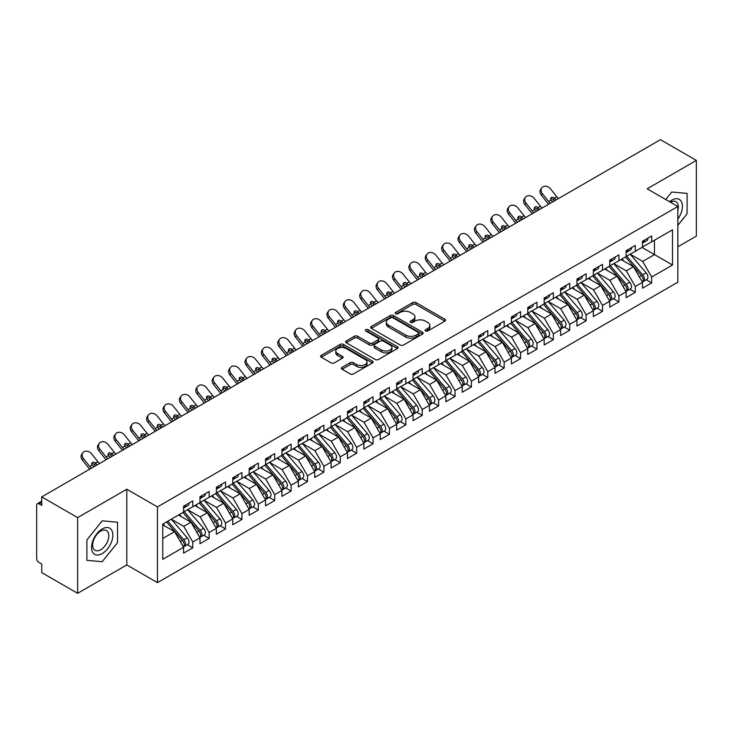 <?xml version="1.0" encoding="UTF-8"?>
<svg xmlns="http://www.w3.org/2000/svg" width="733" height="733" viewBox="0 0 733 733"><rect width="100%" height="100%" fill="white"/><g stroke="black" fill="none" stroke-linecap="round" stroke-linejoin="round"><path stroke-width="1.1" d="M425.552 330.995A1.594 0.916 0 0 0 427.806 330.995L444.894 321.127A2.272 1.31 0 0 0 445.563 320.193A2.272 1.31 0 0 0 444.894 319.267L415.941 302.546A2.272 1.31 0 0 0 412.716 302.546L395.628 312.414A1.594 0.916 0 0 0 395.16 313.064A1.594 0.916 0 0 0 395.628 313.715A1.594 0.916 0 0 0 397.882 313.715L400.09 312.441A7.284 4.206 0 0 1 410.388 312.441L412.798 313.834A7.284 4.206 0 0 1 414.933 316.803A7.284 4.206 0 0 1 412.798 319.78L410.59 321.054A1.594 0.916 0 0 0 410.123 321.705A1.594 0.916 0 0 0 410.59 322.355A1.594 0.916 0 0 0 412.844 322.355L415.052 321.081A7.284 4.206 0 0 1 425.351 321.081L427.76 322.474A7.284 4.206 0 0 1 429.895 325.443A7.284 4.206 0 0 1 427.76 328.421L425.552 329.694A1.594 0.916 0 0 0 425.085 330.345A1.594 0.916 0 0 0 425.552 330.995L425.552 329.694M342.091 367.38A2.272 1.31 0 0 0 341.431 368.314A2.272 1.31 0 0 0 342.091 369.24L350.218 373.931A2.272 1.31 0 0 0 353.434 373.931L372.419 362.972A2.272 1.31 0 0 0 373.088 362.038A2.272 1.31 0 0 0 372.419 361.112L343.465 344.391A2.272 1.31 0 0 0 340.24 344.391L321.265 355.349A2.272 1.31 0 0 0 320.596 356.284A2.272 1.31 0 0 0 321.265 357.209L331.078 362.881A2.272 1.31 0 0 0 334.294 362.881L342.412 358.19A2.272 1.31 0 0 0 343.081 357.255A2.272 1.31 0 0 0 342.412 356.33L337.546 353.517A6.084 3.509 0 0 1 335.769 351.034A6.084 3.509 0 0 1 339.526 347.79A6.084 3.509 0 0 1 346.159 348.551L365.217 359.555A6.084 3.509 0 0 1 367.004 362.038A6.084 3.509 0 0 1 363.247 365.291A6.084 3.509 0 0 1 356.614 364.521L353.434 362.688A2.272 1.31 0 0 0 350.218 362.688L342.091 367.38L342.091 369.24M677.833 246.801L696.35 236.108L696.35 160.399L660.451 139.682L41.735 496.892L41.735 505.413L39.106 503.901A3.473 2.007 -120 0 0 37.374 503.727A3.473 2.007 -120 0 0 36.65 505.321L36.65 558.308A3.473 2.007 -120 0 0 39.106 562.568L41.735 564.08L41.735 572.601L77.625 593.318L126.8 564.932L157.448 582.625L157.448 506.924L126.8 489.232L77.625 517.617L41.735 496.892M696.35 160.399L647.184 188.793L677.833 206.486L157.448 506.924M400.255 345.041A2.272 1.31 0 0 0 403.471 345.041L422.455 334.083A2.272 1.31 0 0 0 423.124 333.158A2.272 1.31 0 0 0 422.455 332.223L393.493 315.511A2.272 1.31 0 0 0 390.277 315.511L371.292 326.469A2.272 1.31 0 0 0 370.623 327.394A2.272 1.31 0 0 0 371.292 328.32L400.255 345.041M366.381 331.334A1.594 0.916 0 0 1 367.993 331.563L397.405 348.541L378.457 359.491A2.272 1.31 0 0 1 375.232 359.491L346.278 342.769L354.406 338.115L354.406 336.218L346.278 340.909A2.272 1.31 0 0 0 345.609 341.835A2.272 1.31 0 0 0 346.278 342.769L346.278 340.909M354.406 338.115A2.272 1.31 0 0 1 357.622 338.115L357.622 336.218A2.272 1.31 0 0 0 354.406 336.218M357.622 336.218L369.359 342.998A2.272 1.31 0 0 0 372.584 342.998L377.971 339.892A2.272 1.31 0 0 0 378.64 338.958A2.272 1.31 0 0 0 377.971 338.032L365.74 330.968A1.594 0.916 0 0 1 365.281 330.317A1.594 0.916 0 0 1 366.262 329.474A1.594 0.916 0 0 1 367.993 329.667L397.433 346.672A2.272 1.31 0 0 1 398.101 347.598A2.272 1.31 0 0 1 397.433 348.523L397.433 346.672M157.448 582.625L677.833 282.187L677.833 206.486M642.016 247.415L672.5 265.016L672.5 229.814L651.683 241.826L651.683 235.962L642.511 241.258L642.511 247.131L635.3 251.291L635.3 245.427L626.119 250.723L626.119 256.587L618.909 260.756L618.909 254.882L609.728 260.188L609.728 266.052L602.517 270.22L602.517 264.347L593.336 269.652L593.336 275.516L586.125 279.676L586.125 273.812L576.944 279.108L576.944 284.981L569.733 289.141L569.733 283.277L560.562 288.573L560.562 294.437L553.351 298.606L553.351 292.742L544.17 298.038L544.17 303.902L536.959 308.071L536.959 302.198L527.778 307.503L527.778 313.367L520.567 317.526L520.567 311.662L511.387 316.958L511.387 322.832L504.176 326.991L504.176 321.127L494.995 326.423L494.995 332.296L487.784 336.456L487.784 330.592L478.612 335.888L478.612 341.752L471.392 345.921L471.392 340.048L462.221 345.353L462.221 351.217L455.01 355.377L455.01 349.513L445.829 354.809L445.829 360.682L438.618 364.842L438.618 358.978L429.437 364.274L429.437 370.147L422.226 374.306L422.226 368.442L413.046 373.738L413.046 379.602L405.835 383.771L405.835 377.898L396.654 383.203L396.654 389.067L389.443 393.236L389.443 387.363L380.271 392.668L380.271 398.532L373.06 402.692L373.06 396.828L363.88 402.124L363.88 407.997L356.669 412.157L356.669 406.293L347.488 411.589L347.488 417.453L340.277 421.622L340.277 415.758L331.096 421.054L331.096 426.918L323.885 431.086L323.885 425.213L314.704 430.518L314.704 436.382L307.494 440.542L307.494 434.678L298.322 439.974L298.322 445.847L291.102 450.007L291.102 444.143L281.93 449.439L281.93 455.303L274.719 459.472L274.719 453.608L265.538 458.904L265.538 464.768L258.328 468.937L258.328 463.064L249.147 468.369L249.147 474.233L241.936 478.392L241.936 472.528L232.755 477.824L232.755 483.698L225.544 487.857L225.544 481.993L216.363 487.289L216.363 493.162L209.152 497.322L209.152 491.458L199.981 496.754L199.981 502.618L192.77 506.787L192.77 500.914L183.589 506.219L183.589 512.083L162.772 524.104L162.772 559.306L183.589 547.285L174.573 531.672L162.772 524.855M672.5 265.016L651.683 277.028L642.676 261.415L630.215 254.223M646.24 279.749L651.683 282.901L651.683 277.028M651.683 282.901L642.511 288.197L642.511 282.333L635.3 286.493L626.284 270.88L613.823 263.688M629.849 289.214L635.3 292.357L635.3 286.493M635.3 292.357L626.119 297.662L626.119 291.789L618.909 295.958L609.893 280.345L597.432 273.152M613.457 298.679L618.909 301.822L618.909 295.958M618.909 301.822L609.728 307.118L609.728 301.254L602.517 305.423L593.501 289.801L581.049 282.617L596.955 301.199L593.519 303.187A4.636 2.675 60 0 1 595.306 307.594A4.636 2.675 60 0 1 594.344 309.711A4.636 2.675 60 0 1 593.593 309.931M597.065 308.144L602.517 311.287L602.517 305.423M602.517 311.287L593.336 316.583L593.336 310.719L586.125 314.878L577.109 299.266L564.657 292.073M580.683 317.6L586.125 320.752L586.125 314.878M586.125 320.752L576.944 326.048L576.944 320.184L569.733 324.343L560.727 308.73L548.266 301.538M564.291 327.065L569.733 330.207L569.733 324.343M569.733 330.207L560.562 335.512L560.562 329.639L553.351 333.808L544.335 318.195L531.874 311.003M547.899 336.529L553.351 339.672L553.351 333.808M553.351 339.672L544.17 344.968L544.17 339.104L536.959 343.273L527.943 327.66L515.482 320.468L531.398 339.049L527.952 341.037A4.636 2.675 60 0 1 529.748 345.445A4.636 2.675 60 0 1 528.786 347.561A4.636 2.675 60 0 1 528.035 347.781M531.507 345.994L536.959 349.137L536.959 343.273M536.959 349.137L527.778 354.433L527.778 348.569L520.567 352.729L511.552 337.116L499.1 329.923L515.006 348.514L511.561 350.502A4.636 2.675 60 0 1 513.357 354.9A4.636 2.675 60 0 1 512.394 357.026A4.636 2.675 60 0 1 511.643 357.237M515.116 355.45L520.567 358.602L520.567 352.729M520.567 358.602L511.387 363.898L511.387 358.034L504.176 362.194L495.16 346.581L482.708 339.388M498.733 364.915L504.176 368.058L504.176 362.194M504.176 368.058L494.995 373.363L494.995 367.49L487.784 371.658L478.768 356.046L466.316 348.853M482.341 374.38L487.784 377.522L487.784 371.658M487.784 377.522L478.612 382.828L478.612 376.954L471.392 381.123L462.386 365.51L449.925 358.318M465.95 383.845L471.392 386.987L471.392 381.123M471.392 386.987L462.221 392.283L462.221 386.419L455.01 390.579L445.994 374.966L433.533 367.774L449.448 386.364L446.003 388.353A4.636 2.675 60 0 1 447.799 392.76A4.636 2.675 60 0 1 446.837 394.876A4.636 2.675 60 0 1 446.085 395.096M449.558 393.3L455.01 396.452L455.01 390.579M455.01 396.452L445.829 401.748L445.829 395.884L438.618 400.044L429.602 384.431L417.141 377.238M433.166 402.765L438.618 405.917L438.618 400.044M438.618 405.917L429.437 411.213L429.437 405.349L422.226 409.509L413.21 393.896L400.759 386.703M416.775 412.23L422.226 415.373L422.226 409.509M422.226 415.373L413.046 420.678L413.046 414.805L405.835 418.974L396.819 403.361L384.367 396.168L400.273 414.75L396.837 416.738A4.636 2.675 60 0 1 398.624 421.145A4.636 2.675 60 0 1 397.662 423.262A4.636 2.675 60 0 1 396.91 423.482M400.392 421.695L405.835 424.838L405.835 418.974M405.835 424.838L396.654 430.134L396.654 424.27L389.443 428.429L380.427 412.816L367.975 405.624L383.89 424.215L380.445 426.203A4.636 2.675 60 0 1 382.232 430.61A4.636 2.675 60 0 1 381.27 432.727A4.636 2.675 60 0 1 380.528 432.946M384 431.16L389.443 434.303L389.443 428.429M389.443 434.303L380.271 439.598L380.271 433.734L373.06 437.894L364.044 422.281L351.583 415.089L367.499 433.679L364.054 435.659A4.636 2.675 60 0 1 365.84 440.066A4.636 2.675 60 0 1 364.887 442.191A4.636 2.675 60 0 1 364.136 442.402M367.609 440.615L373.06 443.767L373.06 437.894M373.06 443.767L363.88 449.063L363.88 443.199L356.669 447.359L347.653 431.746L335.192 424.554M351.217 450.08L356.669 453.223L356.669 447.359M356.669 453.223L347.488 458.528L347.488 452.655L340.277 456.824L331.261 441.211L318.809 434.018M334.825 459.545L340.277 462.688L340.277 456.824M340.277 462.688L331.096 467.984L331.096 462.12L323.885 466.289L314.869 450.667L302.417 443.483M318.443 469.01L323.885 472.153L323.885 466.289M323.885 472.153L314.704 477.449L314.704 471.585L307.494 475.744L298.478 460.132L286.026 452.939L301.932 471.53L298.496 473.518A4.636 2.675 60 0 1 300.283 477.916A4.636 2.675 60 0 1 299.321 480.042A4.636 2.675 60 0 1 298.569 480.252M302.051 478.466L307.494 481.618L307.494 475.744M307.494 481.618L298.322 486.914L298.322 481.05L291.102 485.209L282.095 469.596L269.634 462.404M285.659 487.931L291.102 491.073L291.102 485.209M291.102 491.073L281.93 496.378L281.93 490.505L274.719 494.674L265.703 479.061L253.242 471.869M269.268 497.395L274.719 500.538L274.719 494.674M274.719 500.538L265.538 505.843L265.538 499.97L258.328 504.139L249.312 488.526L236.851 481.334L252.766 499.915L249.321 501.903A4.636 2.675 60 0 1 251.117 506.311A4.636 2.675 60 0 1 250.155 508.427A4.636 2.675 60 0 1 249.403 508.647M252.876 506.86L258.328 510.003L258.328 504.139M258.328 510.003L249.147 515.299L249.147 509.435L241.936 513.595L232.92 497.982L220.468 490.789L236.374 509.38L232.938 511.368A4.636 2.675 60 0 1 234.725 515.766A4.636 2.675 60 0 1 233.763 517.892A4.636 2.675 60 0 1 233.012 518.103M236.484 516.316L241.936 519.468L241.936 513.595M241.936 519.468L232.755 524.764L232.755 518.9L225.544 523.06L216.528 507.447L204.076 500.254M220.102 525.781L225.544 528.924L225.544 523.06M225.544 528.924L216.363 534.229L216.363 528.356L209.152 532.525L200.136 516.912L187.685 509.719M203.71 535.246L209.152 538.389L209.152 532.525M209.152 538.389L199.981 543.694L199.981 537.82L192.77 541.989L183.754 526.376L171.293 519.184L187.208 537.765L183.763 539.754A4.636 2.675 60 0 1 185.55 544.161A4.636 2.675 60 0 1 184.597 546.277A4.636 2.675 60 0 1 183.846 546.497M187.318 544.711L192.77 547.853L192.77 541.989M192.77 547.853L183.589 553.149L183.589 547.285M183.589 511.891L192.77 506.787M162.772 538.489L174.573 531.672M199.981 502.435L209.152 497.322M183.754 526.376L190.965 522.208L178.504 515.015M199.981 537.82L190.965 522.208M216.363 492.97L225.544 487.857M200.136 516.912L207.357 512.743L194.896 505.55M216.363 528.356L207.357 512.743M232.755 483.505L241.936 478.392M216.528 507.447L223.739 503.287L211.287 496.094M232.755 518.9L223.739 503.287M249.147 474.04L258.328 468.937M232.92 497.982L240.131 493.822L227.679 486.63M249.147 509.435L240.131 493.822M265.538 464.585L274.719 459.472M249.312 488.526L256.523 484.357L244.062 477.165M265.538 499.97L256.523 484.357M281.93 455.12L291.102 450.007M265.703 479.061L272.914 474.892L260.453 467.7M281.93 490.505L272.914 474.892M298.322 445.655L307.494 440.542M282.095 469.596L289.306 465.437L276.845 458.244M298.322 481.05L289.306 465.437M314.704 436.19L323.885 431.086M298.478 460.132L305.688 455.972L293.237 448.779M314.704 471.585L305.688 455.972M331.096 426.734L340.277 421.622M314.869 450.667L322.08 446.507L309.628 439.314M331.096 462.12L322.08 446.507M347.488 417.269L356.669 412.157M331.261 441.211L338.472 437.042L326.02 429.85M347.488 452.655L338.472 437.042M363.88 407.805L373.06 402.692M347.653 431.746L354.864 427.586L342.403 420.394M363.88 443.199L354.864 427.586M380.271 398.34L389.443 393.236M364.044 422.281L371.255 418.122L358.794 410.929M380.271 433.734L371.255 418.122M396.654 388.875L405.835 383.771M380.427 412.816L387.647 408.657L375.186 401.464M396.654 424.27L387.647 408.657M413.046 379.419L422.226 374.306M396.819 403.361L404.03 399.192L391.578 391.999M413.046 414.805L404.03 399.192M429.437 369.954L438.618 364.842M413.21 393.896L420.421 389.727L407.969 382.544M429.437 405.349L420.421 389.727M445.829 360.489L455.01 355.377M429.602 384.431L436.813 380.271L424.361 373.079M445.829 395.884L436.813 380.271M462.221 351.025L471.392 345.921M445.994 374.966L453.205 370.806L440.744 363.614M462.221 386.419L453.205 370.806M478.612 341.569L487.784 336.456M462.386 365.51L469.596 361.342L457.135 354.149M478.612 376.954L469.596 361.342M494.995 332.104L504.176 326.991M478.768 356.046L485.979 351.877L473.527 344.684M494.995 367.49L485.979 351.877M511.387 322.639L520.567 317.526M495.16 346.581L502.371 342.421L489.919 335.228M511.387 358.034L502.371 342.421M527.778 313.174L536.959 308.071M511.552 337.116L518.762 332.956L506.311 325.764M527.778 348.569L518.762 332.956M544.17 303.719L553.351 298.606M527.943 327.66L535.154 323.491L522.693 316.299M544.17 339.104L535.154 323.491M560.562 294.254L569.733 289.141M544.335 318.195L551.546 314.026L539.085 306.834M560.562 329.639L551.546 314.026M576.944 284.789L586.125 279.676M560.727 308.73L567.938 304.571L555.477 297.378M576.944 320.184L567.938 304.571M593.336 275.324L602.517 270.22M577.109 299.266L584.32 295.106L571.868 287.913M593.336 310.719L584.32 295.106M609.728 265.868L618.909 260.756M593.501 289.801L600.712 285.641L588.26 278.448M609.728 301.254L600.712 285.641M626.119 256.403L635.3 251.291M609.893 280.345L617.104 276.176L604.652 268.984M626.119 291.789L617.104 276.176M642.511 246.939L651.683 241.826M642.676 261.415L654.477 254.608L654.477 240.222L672.5 229.814M626.284 270.88L633.495 266.711L621.034 259.528M642.511 282.333L633.495 266.711M77.625 517.617L77.625 593.318M671.767 192.019L665.738 199.504L671.767 192.019L687.087 193.384L671.767 192.019M687.087 213.816L687.087 193.384L687.087 213.816L677.833 225.333L687.087 213.816M126.8 564.932L126.8 489.232M117.537 542.649L117.537 522.217L102.208 520.842L86.888 539.909L86.888 560.342L102.208 561.707L117.537 542.649L102.208 561.707L86.888 560.342L86.888 539.909L102.208 520.842L117.537 522.217L117.537 542.649M426.185 331.215L427.76 330.308A7.284 4.206 0 0 0 429.895 327.339L429.895 325.443M414.933 316.803L414.933 318.699A7.284 4.206 0 0 1 412.798 321.668L411.222 322.584M444.894 319.267L444.894 321.127L415.941 304.442A2.272 1.31 0 0 0 412.716 304.442L396.26 313.944M422.419 334.101L393.493 317.398A2.272 1.31 0 0 0 390.277 317.398L371.319 328.338L371.292 326.469M418.433 333.808A1.594 0.916 0 0 0 418.9 333.158A1.594 0.916 0 0 0 418.433 332.507L393.016 317.829A1.594 0.916 0 0 0 390.762 317.829L388.426 319.176A7.284 4.206 0 0 0 386.291 322.144A7.284 4.206 0 0 0 388.426 325.122L405.798 335.155A7.284 4.206 0 0 0 416.097 335.155L418.433 333.808L418.433 335.696A1.594 0.916 0 0 0 418.9 335.045L418.9 333.158M386.291 322.144L386.291 324.041A7.284 4.206 0 0 0 388.426 327.01L388.426 325.122M418.433 335.696L416.097 337.043A7.284 4.206 0 0 1 405.798 337.043L388.426 327.01M357.622 338.115L369.359 344.895A2.272 1.31 0 0 0 372.584 344.895L377.971 341.78A2.272 1.31 0 0 0 378.64 340.854L378.64 338.958M381.554 350.035A6.084 3.509 0 0 0 388.178 350.795A6.084 3.509 0 0 0 391.935 347.552A6.084 3.509 0 0 0 390.158 345.069L383.441 341.184A2.272 1.31 0 0 0 380.225 341.184L374.829 344.299A2.272 1.31 0 0 0 374.169 345.225A2.272 1.31 0 0 0 374.829 346.159L381.554 350.035L381.554 351.932A6.084 3.509 0 0 0 388.178 352.692A6.084 3.509 0 0 0 391.935 349.439L391.935 347.552M374.169 345.225L374.169 347.121A2.272 1.31 0 0 0 374.829 348.047L374.829 346.159M381.554 351.932L374.829 348.047M367.004 362.038L367.004 363.935A6.084 3.509 0 0 1 363.247 367.178A6.084 3.509 0 0 1 356.614 366.418L353.434 364.585A2.272 1.31 0 0 0 350.218 364.585L342.128 369.258M335.769 351.034L335.769 352.93A6.084 3.509 0 0 0 337.546 355.413L337.546 353.517M342.412 356.33L342.412 358.19L337.546 355.413M372.419 361.112L372.419 362.972L343.465 346.288A2.272 1.31 0 0 0 340.24 346.288L321.292 357.228M626.752 256.22L642.685 274.793A4.636 2.675 60 0 1 644.472 279.2A4.636 2.675 60 0 1 643.519 281.325L646.955 279.337A4.636 2.675 -120 0 0 647.917 277.211A4.636 2.675 -120 0 0 646.13 272.813L630.197 254.241M643.519 281.325A4.636 2.675 60 0 1 642.768 281.536M625.441 256.981L641.375 275.553A4.636 2.675 60 0 1 643.162 279.96A4.636 2.675 60 0 1 642.319 282.003M623.893 261.168L621.996 258.969M642.511 243.063A4.636 2.675 -120 0 0 643.162 241.166A4.636 2.675 -120 0 0 643.153 240.891M642.768 242.751A4.636 2.675 -120 0 0 643.519 242.531A4.636 2.675 -120 0 0 644.472 240.415A4.636 2.675 -120 0 0 644.463 240.131M647.908 238.143A4.636 2.675 60 0 1 647.917 238.427A4.636 2.675 60 0 1 646.955 240.552L643.519 242.531M541.302 195.115A5.791 4.581 -143.8 0 1 540.716 189.334L541.806 187.84A5.791 4.581 36.2 0 0 542.383 193.631L541.302 195.115L547.524 202.977A11.591 6.689 -120 0 0 548.623 204.241M558.509 198.533A8.576 4.948 60 0 1 556.805 196.765L550.584 188.903A5.791 4.581 36.2 0 0 541.806 187.84M552.774 201.85A8.576 4.948 -120 0 1 551.189 200.219L551.079 200.072A2.318 1.833 -143.8 0 1 550.959 197.91A2.318 1.833 -143.8 0 1 551.418 197.498A2.318 1.833 -143.8 0 1 554.34 198.185L554.469 198.331A8.576 4.948 -120 0 0 556.054 199.953M550.309 203.27A8.576 4.948 60 0 1 548.614 201.493L542.383 193.631M554.469 198.331L553.25 199.669A2.318 1.833 36.2 0 0 550.666 198.835M553.378 199.816A11.591 6.689 -120 0 0 554.359 200.934M610.36 265.685L626.294 284.257A4.636 2.675 60 0 1 628.089 288.665A4.636 2.675 60 0 1 627.127 290.79L630.563 288.802A4.636 2.675 -120 0 0 631.525 286.676A4.636 2.675 -120 0 0 629.739 282.269L613.805 263.697M627.127 290.79A4.636 2.675 60 0 1 626.376 291.001M609.05 266.446L624.983 285.018A4.636 2.675 60 0 1 626.77 289.425A4.636 2.675 60 0 1 625.936 291.468M607.501 270.633L605.614 268.434M593.977 275.15L609.902 293.722A4.636 2.675 60 0 1 611.698 298.129A4.636 2.675 60 0 1 610.736 300.246L614.181 298.267A4.636 2.675 -120 0 0 615.134 296.141A4.636 2.675 -120 0 0 613.347 291.734L597.413 273.162M610.736 300.246A4.636 2.675 60 0 1 609.984 300.466M592.658 275.91L608.592 294.483A4.636 2.675 60 0 1 610.387 298.881A4.636 2.675 60 0 1 609.544 300.933M591.11 280.098L589.222 277.889M594.344 309.711L597.789 307.723A4.636 2.675 -120 0 0 598.751 305.606A4.636 2.675 -120 0 0 596.955 301.199M576.275 285.366L592.2 303.938A4.636 2.675 60 0 1 593.996 308.346A4.636 2.675 60 0 1 593.153 310.398M574.718 289.562L572.83 287.354M577.586 284.615L593.519 303.187M561.194 294.07L577.128 312.652A4.636 2.675 60 0 1 578.914 317.05A4.636 2.675 60 0 1 577.952 319.176L581.397 317.187A4.636 2.675 -120 0 0 582.359 315.071A4.636 2.675 -120 0 0 580.563 310.664L564.639 292.091M577.952 319.176A4.636 2.675 60 0 1 577.201 319.386M559.884 294.831L575.817 313.403A4.636 2.675 60 0 1 577.604 317.81A4.636 2.675 60 0 1 576.761 319.854M558.326 299.018L556.439 296.819M626.119 252.528A4.636 2.675 -120 0 0 626.77 250.631A4.636 2.675 -120 0 0 626.761 250.347M626.376 252.216A4.636 2.675 -120 0 0 627.127 251.996A4.636 2.675 -120 0 0 628.089 249.88A4.636 2.675 -120 0 0 628.08 249.596M631.516 247.607A4.636 2.675 60 0 1 631.525 247.891A4.636 2.675 60 0 1 630.563 250.008L627.127 251.996M524.91 204.58A5.791 4.581 -143.8 0 1 524.333 198.799L525.414 197.305A5.791 4.581 36.2 0 0 526.001 203.096L524.91 204.58L531.132 212.442A11.591 6.689 -120 0 0 532.231 213.706M542.118 207.998A8.576 4.948 60 0 1 540.413 206.22L534.192 198.359A5.791 4.581 36.2 0 0 525.414 197.305M536.382 211.315A8.576 4.948 -120 0 1 534.797 209.684L534.687 209.528A2.318 1.833 -143.8 0 1 534.568 207.366A2.318 1.833 -143.8 0 1 535.026 206.963A2.318 1.833 -143.8 0 1 537.949 207.65L538.077 207.787A8.576 4.948 -120 0 0 539.662 209.418M533.926 212.735A8.576 4.948 60 0 1 532.222 210.957L526.001 203.096M538.077 207.787L536.868 209.134A2.318 1.833 36.2 0 0 534.275 208.3M536.987 209.281A11.591 6.689 -120 0 0 537.967 210.398M609.728 261.993A4.636 2.675 -120 0 0 610.387 260.096A4.636 2.675 -120 0 0 610.378 259.812M609.984 261.672A4.636 2.675 -120 0 0 610.736 261.461A4.636 2.675 -120 0 0 611.698 259.335A4.636 2.675 -120 0 0 611.688 259.051M615.124 257.072A4.636 2.675 60 0 1 615.134 257.347A4.636 2.675 60 0 1 614.181 259.473L610.736 261.461M508.519 214.045A5.791 4.581 -143.8 0 1 507.942 208.254L509.032 206.77A5.791 4.581 36.2 0 0 509.609 212.561L508.519 214.045L514.74 221.907A11.591 6.689 -120 0 0 515.84 223.171M525.726 217.463A8.576 4.948 60 0 1 524.031 215.685L517.8 207.824A5.791 4.581 36.2 0 0 509.032 206.77M519.99 220.77A8.576 4.948 -120 0 1 518.405 219.149L518.295 218.993A2.318 1.833 -143.8 0 1 518.176 216.831A2.318 1.833 -143.8 0 1 518.634 216.418A2.318 1.833 -143.8 0 1 521.566 217.105L521.685 217.252A8.576 4.948 -120 0 0 523.27 218.883M517.535 222.191A8.576 4.948 60 0 1 515.83 220.422L509.609 212.561M521.685 217.252L520.476 218.599A2.318 1.833 36.2 0 0 517.883 217.765M520.595 218.746A11.591 6.689 -120 0 0 521.575 219.854M593.336 271.448A4.636 2.675 -120 0 0 593.996 269.561A4.636 2.675 -120 0 0 593.987 269.277M593.593 271.137A4.636 2.675 -120 0 0 594.344 270.926A4.636 2.675 -120 0 0 595.306 268.8A4.636 2.675 -120 0 0 595.297 268.516M598.742 266.528A4.636 2.675 60 0 1 598.751 266.812A4.636 2.675 60 0 1 597.789 268.938L594.344 270.926M492.127 223.51A5.791 4.581 -143.8 0 1 491.55 217.719L492.64 216.235A5.791 4.581 36.2 0 0 493.217 222.017L492.127 223.51L498.358 231.371A11.591 6.689 -120 0 0 499.448 232.636M509.334 226.928A8.576 4.948 60 0 1 507.639 225.15L501.409 217.289A5.791 4.581 36.2 0 0 492.64 216.235M503.598 230.235A8.576 4.948 -120 0 1 502.023 228.604L501.903 228.458A2.318 1.833 -143.8 0 1 501.784 226.295A2.318 1.833 -143.8 0 1 502.252 225.883A2.318 1.833 -143.8 0 1 505.174 226.57L505.294 226.717A8.576 4.948 -120 0 0 506.879 228.348M501.143 231.655A8.576 4.948 60 0 1 499.439 229.878L493.217 222.017M505.294 226.717L504.084 228.064A2.318 1.833 36.2 0 0 501.491 227.221M504.212 228.201A11.591 6.689 -120 0 0 505.193 229.319M576.944 280.913A4.636 2.675 -120 0 0 577.604 279.016A4.636 2.675 -120 0 0 577.595 278.742M577.201 280.602A4.636 2.675 -120 0 0 577.952 280.382A4.636 2.675 -120 0 0 578.914 278.265A4.636 2.675 -120 0 0 578.905 277.981M582.35 275.993A4.636 2.675 60 0 1 582.359 276.277A4.636 2.675 60 0 1 581.397 278.403L577.952 280.382M475.735 232.966A5.791 4.581 -143.8 0 1 475.158 227.184L476.248 225.7A5.791 4.581 36.2 0 0 476.826 231.481L475.735 232.966L481.966 240.827A11.591 6.689 -120 0 0 483.065 242.092M492.952 236.393A8.576 4.948 60 0 1 491.247 234.615L485.026 226.754A5.791 4.581 36.2 0 0 476.248 225.7M487.207 239.7A8.576 4.948 -120 0 1 485.631 238.069L485.512 237.923A2.318 1.833 -143.8 0 1 485.393 235.76A2.318 1.833 -143.8 0 1 485.86 235.348A2.318 1.833 -143.8 0 1 488.783 236.035L488.902 236.182A8.576 4.948 -120 0 0 490.487 237.804M484.751 241.12A8.576 4.948 60 0 1 483.047 239.343L476.826 231.481M488.902 236.182L487.692 237.519A2.318 1.833 36.2 0 0 485.109 236.686M487.821 237.666A11.591 6.689 -120 0 0 488.801 238.784M677.833 219.057A15.063 8.695 120 0 0 681.937 202.904A15.063 8.695 120 0 0 671.767 200.146A15.063 8.695 120 0 0 669.541 201.703M677.833 210.472A11.407 6.588 120 0 0 675.973 201.703A11.407 6.588 120 0 0 670.402 202.198M102.208 553.58A15.063 8.695 120 0 0 112.864 535.127A15.063 8.695 120 0 0 102.208 528.979A15.063 8.695 120 0 0 91.561 547.423A15.063 8.695 120 0 0 102.208 553.58M100.714 549.732A11.407 6.588 120 0 0 108.172 539.671A11.407 6.588 120 0 0 106.422 530.536A11.407 6.588 120 0 0 100.714 531.104A11.407 6.588 120 0 0 93.265 541.156A11.407 6.588 120 0 0 95.015 550.291A11.407 6.588 120 0 0 100.714 549.732M544.802 303.535L560.736 322.108A4.636 2.675 60 0 1 562.523 326.515A4.636 2.675 60 0 1 561.56 328.641L565.006 326.652A4.636 2.675 -120 0 0 565.968 324.527A4.636 2.675 -120 0 0 564.181 320.119L548.247 301.547M561.56 328.641A4.636 2.675 60 0 1 560.818 328.851M543.492 304.296L559.426 322.868A4.636 2.675 60 0 1 561.212 327.275A4.636 2.675 60 0 1 560.369 329.319M541.934 308.483L540.047 306.284M560.562 290.378A4.636 2.675 -120 0 0 561.212 288.481A4.636 2.675 -120 0 0 561.203 288.197M560.818 290.066A4.636 2.675 -120 0 0 561.56 289.847A4.636 2.675 -120 0 0 562.523 287.73A4.636 2.675 -120 0 0 562.513 287.446M565.958 285.458A4.636 2.675 60 0 1 565.968 285.742A4.636 2.675 60 0 1 565.006 287.858L561.56 289.847M459.353 242.431A5.791 4.581 -143.8 0 1 458.766 236.649L459.857 235.156A5.791 4.581 36.2 0 0 460.434 240.946L459.353 242.431L465.574 250.292A11.591 6.689 -120 0 0 466.674 251.556M476.56 245.848A8.576 4.948 60 0 1 474.856 244.071L468.634 236.209A5.791 4.581 36.2 0 0 459.857 235.156M470.824 249.165A8.576 4.948 -120 0 1 469.239 247.534L469.129 247.387A2.318 1.833 -143.8 0 1 469.001 245.216A2.318 1.833 -143.8 0 1 469.468 244.813A2.318 1.833 -143.8 0 1 472.391 245.5L472.519 245.637A8.576 4.948 -120 0 0 474.095 247.268M468.36 250.585A8.576 4.948 60 0 1 466.664 248.808L460.434 240.946M472.519 245.637L471.301 246.984A2.318 1.833 36.2 0 0 468.717 246.151M471.429 247.131A11.591 6.689 -120 0 0 472.409 248.249M528.411 313L544.344 331.573A4.636 2.675 60 0 1 546.131 335.98A4.636 2.675 60 0 1 545.178 338.105L548.614 336.117A4.636 2.675 -120 0 0 549.576 333.991A4.636 2.675 -120 0 0 547.789 329.584L531.856 311.012M545.178 338.105A4.636 2.675 60 0 1 544.427 338.316M527.1 313.761L543.034 332.333A4.636 2.675 60 0 1 544.821 336.74A4.636 2.675 60 0 1 543.978 338.783M525.552 317.948L523.655 315.749M528.786 347.561L532.231 345.573A4.636 2.675 -120 0 0 533.184 343.456A4.636 2.675 -120 0 0 531.398 339.049M510.709 323.216L526.642 341.789A4.636 2.675 60 0 1 528.438 346.196A4.636 2.675 60 0 1 527.595 348.248M509.16 327.413L507.273 325.205M512.019 322.465L527.952 341.037M512.394 357.026L515.84 355.038A4.636 2.675 -120 0 0 516.792 352.921A4.636 2.675 -120 0 0 515.006 348.514M494.317 332.681L510.25 351.254A4.636 2.675 60 0 1 512.046 355.661A4.636 2.675 60 0 1 511.203 357.704M492.768 336.868L490.881 334.669M495.636 331.93L511.561 350.502M479.245 341.386L495.178 359.958A4.636 2.675 60 0 1 496.965 364.365A4.636 2.675 60 0 1 496.003 366.491L499.448 364.503A4.636 2.675 -120 0 0 500.41 362.377A4.636 2.675 -120 0 0 498.614 357.97L482.68 339.397M496.003 366.491A4.636 2.675 60 0 1 495.251 366.702M477.934 342.146L493.868 360.718A4.636 2.675 60 0 1 495.655 365.126A4.636 2.675 60 0 1 494.812 367.169M476.377 346.333L474.489 344.134M544.17 299.843A4.636 2.675 -120 0 0 544.821 297.946A4.636 2.675 -120 0 0 544.811 297.662M544.427 299.522A4.636 2.675 -120 0 0 545.178 299.311A4.636 2.675 -120 0 0 546.131 297.186A4.636 2.675 -120 0 0 546.131 296.911M549.567 294.923A4.636 2.675 60 0 1 549.576 295.207A4.636 2.675 60 0 1 548.614 297.323L545.178 299.311M442.961 251.895A5.791 4.581 -143.8 0 1 442.375 246.105L443.465 244.62A5.791 4.581 36.2 0 0 444.051 250.411L442.961 251.895L449.182 259.757A11.591 6.689 -120 0 0 450.282 261.021M460.168 255.313A8.576 4.948 60 0 1 458.464 253.536L452.243 245.674A5.791 4.581 36.2 0 0 443.465 244.62M454.433 258.63A8.576 4.948 -120 0 1 452.847 256.999L452.737 256.843A2.318 1.833 -143.8 0 1 452.618 254.681A2.318 1.833 -143.8 0 1 453.076 254.269A2.318 1.833 -143.8 0 1 455.999 254.956L456.128 255.102A8.576 4.948 -120 0 0 457.713 256.733M451.977 260.041A8.576 4.948 60 0 1 450.273 258.273L444.051 250.411M456.128 255.102L454.918 256.449A2.318 1.833 36.2 0 0 452.325 255.615M455.037 256.596A11.591 6.689 -120 0 0 456.018 257.704M527.778 309.299A4.636 2.675 -120 0 0 528.438 307.411A4.636 2.675 -120 0 0 528.429 307.127M528.035 308.987A4.636 2.675 -120 0 0 528.786 308.776A4.636 2.675 -120 0 0 529.748 306.651A4.636 2.675 -120 0 0 529.739 306.367M533.175 304.378A4.636 2.675 60 0 1 533.184 304.662A4.636 2.675 60 0 1 532.231 306.788L528.786 308.776M426.569 261.36A5.791 4.581 -143.8 0 1 425.992 255.57L427.073 254.085A5.791 4.581 36.2 0 0 427.66 259.867L426.569 261.36L432.791 269.222A11.591 6.689 -120 0 0 433.89 270.486M443.777 264.778A8.576 4.948 60 0 1 442.072 263L435.851 255.139A5.791 4.581 36.2 0 0 427.073 254.085M438.041 268.086A8.576 4.948 -120 0 1 436.456 266.464L436.346 266.308A2.318 1.833 -143.8 0 1 436.227 264.146A2.318 1.833 -143.8 0 1 436.685 263.733A2.318 1.833 -143.8 0 1 439.608 264.421L439.736 264.567A8.576 4.948 -120 0 0 441.321 266.198M435.585 269.506A8.576 4.948 60 0 1 433.881 267.728L427.66 259.867M439.736 264.567L438.526 265.914A2.318 1.833 36.2 0 0 435.933 265.071M438.646 266.052A11.591 6.689 -120 0 0 439.626 267.169M511.387 318.763A4.636 2.675 -120 0 0 512.046 316.876A4.636 2.675 -120 0 0 512.037 316.592M511.643 318.452A4.636 2.675 -120 0 0 512.394 318.241A4.636 2.675 -120 0 0 513.357 316.115A4.636 2.675 -120 0 0 513.347 315.831M516.792 313.843A4.636 2.675 60 0 1 516.792 314.127A4.636 2.675 60 0 1 515.84 316.253L512.394 318.241M410.178 270.816A5.791 4.581 -143.8 0 1 409.6 265.034L410.691 263.55A5.791 4.581 36.2 0 0 411.268 269.332L410.178 270.816L416.399 278.677A11.591 6.689 -120 0 0 417.498 279.942M427.385 274.243A8.576 4.948 60 0 1 425.69 272.465L419.459 264.604A5.791 4.581 36.2 0 0 410.691 263.55M421.649 277.55A8.576 4.948 -120 0 1 420.064 275.92L419.954 275.773A2.318 1.833 -143.8 0 1 419.835 273.611A2.318 1.833 -143.8 0 1 420.293 273.198A2.318 1.833 -143.8 0 1 423.225 273.885L423.344 274.032A8.576 4.948 -120 0 0 424.929 275.654M419.194 278.971A8.576 4.948 60 0 1 417.489 277.193L411.268 269.332M423.344 274.032L422.135 275.37A2.318 1.833 36.2 0 0 419.542 274.536M422.254 275.516A11.591 6.689 -120 0 0 423.234 276.634M494.995 328.228A4.636 2.675 -120 0 0 495.655 326.332A4.636 2.675 -120 0 0 495.645 326.048M495.251 327.917A4.636 2.675 -120 0 0 496.003 327.697A4.636 2.675 -120 0 0 496.965 325.58A4.636 2.675 -120 0 0 496.956 325.296M500.401 323.308A4.636 2.675 60 0 1 500.41 323.592A4.636 2.675 60 0 1 499.448 325.709L496.003 327.697M393.786 280.281A5.791 4.581 -143.8 0 1 393.209 274.499L394.299 273.006A5.791 4.581 36.2 0 0 394.876 278.797L393.786 280.281L400.016 288.142A11.591 6.689 -120 0 0 401.116 289.407M410.993 283.698A8.576 4.948 60 0 1 409.298 281.93L403.068 274.069A5.791 4.581 36.2 0 0 394.299 273.006M405.257 287.015A8.576 4.948 -120 0 1 403.681 285.384L403.562 285.238A2.318 1.833 -143.8 0 1 403.443 283.075A2.318 1.833 -143.8 0 1 403.91 282.663A2.318 1.833 -143.8 0 1 406.833 283.35L406.952 283.497A8.576 4.948 -120 0 0 408.538 285.119M402.802 288.435A8.576 4.948 60 0 1 401.098 286.658L394.876 278.797M406.952 283.497L405.743 284.835A2.318 1.833 36.2 0 0 403.15 284.001M405.871 284.981A11.591 6.689 -120 0 0 406.852 286.099M462.853 350.85L478.786 369.423A4.636 2.675 60 0 1 480.573 373.83A4.636 2.675 60 0 1 479.611 375.956L483.056 373.967A4.636 2.675 -120 0 0 484.018 371.842A4.636 2.675 -120 0 0 482.222 367.435L466.298 348.862M479.611 375.956A4.636 2.675 60 0 1 478.869 376.166M461.543 351.611L477.476 370.183A4.636 2.675 60 0 1 479.263 374.59A4.636 2.675 60 0 1 478.42 376.634M459.985 355.798L458.098 353.599M446.461 360.315L462.395 378.888A4.636 2.675 60 0 1 464.181 383.295A4.636 2.675 60 0 1 463.229 385.411L466.664 383.423A4.636 2.675 -120 0 0 467.627 381.307A4.636 2.675 -120 0 0 465.84 376.899L449.906 358.327M463.229 385.411A4.636 2.675 60 0 1 462.477 385.631M445.151 361.067L461.084 379.639A4.636 2.675 60 0 1 462.871 384.046A4.636 2.675 60 0 1 462.028 386.099M443.602 365.263L441.706 363.055M446.837 394.876L450.273 392.888A4.636 2.675 -120 0 0 451.235 390.771A4.636 2.675 -120 0 0 449.448 386.364M428.759 370.531L444.693 389.104A4.636 2.675 60 0 1 446.479 393.511A4.636 2.675 60 0 1 445.646 395.563M427.211 374.719L425.323 372.52M430.069 369.78L446.003 388.353M413.678 379.236L429.611 397.808A4.636 2.675 60 0 1 431.407 402.215A4.636 2.675 60 0 1 430.445 404.341L433.89 402.353A4.636 2.675 -120 0 0 434.843 400.227A4.636 2.675 -120 0 0 433.056 395.829L417.123 377.257M430.445 404.341A4.636 2.675 60 0 1 429.694 404.552M412.367 379.996L428.301 398.569A4.636 2.675 60 0 1 430.097 402.976A4.636 2.675 60 0 1 429.254 405.019M410.819 384.184L408.932 381.985M397.295 388.701L413.229 407.273A4.636 2.675 60 0 1 415.015 411.68A4.636 2.675 60 0 1 414.053 413.806L417.498 411.818A4.636 2.675 -120 0 0 418.461 409.692A4.636 2.675 -120 0 0 416.665 405.285L400.731 386.712M414.053 413.806A4.636 2.675 60 0 1 413.302 414.017M395.985 389.461L411.909 408.034A4.636 2.675 60 0 1 413.705 412.441A4.636 2.675 60 0 1 412.862 414.484M394.427 393.648L392.54 391.449M478.612 337.693A4.636 2.675 -120 0 0 479.263 335.796A4.636 2.675 -120 0 0 479.254 335.512M478.869 337.382A4.636 2.675 -120 0 0 479.611 337.162A4.636 2.675 -120 0 0 480.573 335.036A4.636 2.675 -120 0 0 480.564 334.761M484.009 332.773A4.636 2.675 60 0 1 484.018 333.057A4.636 2.675 60 0 1 483.056 335.173L479.611 337.162M377.394 289.746A5.791 4.581 -143.8 0 1 376.817 283.955L377.907 282.471A5.791 4.581 36.2 0 0 378.485 288.261L377.394 289.746L383.625 297.607A11.591 6.689 -120 0 0 384.724 298.872M394.611 293.163A8.576 4.948 60 0 1 392.906 291.386L386.685 283.524A5.791 4.581 36.2 0 0 377.907 282.471M388.875 296.48A8.576 4.948 -120 0 1 387.29 294.849L387.171 294.693A2.318 1.833 -143.8 0 1 387.051 292.531A2.318 1.833 -143.8 0 1 387.519 292.119A2.318 1.833 -143.8 0 1 390.442 292.815L390.57 292.953A8.576 4.948 -120 0 0 392.146 294.584M386.41 297.891A8.576 4.948 60 0 1 384.715 296.123L378.485 288.261M390.57 292.953L389.351 294.299A2.318 1.833 36.2 0 0 386.767 293.466M389.48 294.446A11.591 6.689 -120 0 0 390.46 295.564M462.221 347.149A4.636 2.675 -120 0 0 462.871 345.261A4.636 2.675 -120 0 0 462.862 344.977M462.477 346.837A4.636 2.675 -120 0 0 463.229 346.627A4.636 2.675 -120 0 0 464.181 344.501A4.636 2.675 -120 0 0 464.172 344.217M467.617 342.229A4.636 2.675 60 0 1 467.627 342.513A4.636 2.675 60 0 1 466.664 344.638L463.229 346.627M361.012 299.211A5.791 4.581 -143.8 0 1 360.425 293.42L361.516 291.936A5.791 4.581 36.2 0 0 362.093 297.717L361.012 299.211L367.233 307.072A11.591 6.689 -120 0 0 368.332 308.336M378.219 302.628A8.576 4.948 60 0 1 376.515 300.851L370.293 292.989A5.791 4.581 36.2 0 0 361.516 291.936M372.483 305.936A8.576 4.948 -120 0 1 370.898 304.314L370.788 304.158A2.318 1.833 -143.8 0 1 370.669 301.996A2.318 1.833 -143.8 0 1 371.127 301.584A2.318 1.833 -143.8 0 1 374.05 302.271L374.178 302.417A8.576 4.948 -120 0 0 375.754 304.048M370.018 307.356A8.576 4.948 60 0 1 368.323 305.579L362.093 297.717M374.178 302.417L372.96 303.764A2.318 1.833 36.2 0 0 370.376 302.921M373.088 303.902A11.591 6.689 -120 0 0 374.068 305.02M445.829 356.614A4.636 2.675 -120 0 0 446.479 354.726A4.636 2.675 -120 0 0 446.47 354.442M446.085 356.302A4.636 2.675 -120 0 0 446.837 356.091A4.636 2.675 -120 0 0 447.799 353.966A4.636 2.675 -120 0 0 447.79 353.682M451.226 351.693A4.636 2.675 60 0 1 451.235 351.977A4.636 2.675 60 0 1 450.273 354.103L446.837 356.091M344.62 308.675A5.791 4.581 -143.8 0 1 344.043 302.885L345.124 301.4A5.791 4.581 36.2 0 0 345.71 307.182L344.62 308.675L350.841 316.537A11.591 6.689 -120 0 0 351.941 317.801M361.827 312.093A8.576 4.948 60 0 1 360.123 310.316L353.902 302.454A5.791 4.581 36.2 0 0 345.124 301.4M356.091 315.401A8.576 4.948 -120 0 1 354.506 313.77L354.396 313.623A2.318 1.833 -143.8 0 1 354.277 311.461A2.318 1.833 -143.8 0 1 354.735 311.049A2.318 1.833 -143.8 0 1 357.658 311.736L357.786 311.882A8.576 4.948 -120 0 0 359.372 313.513M353.636 316.821A8.576 4.948 60 0 1 351.932 315.043L345.71 307.182M357.786 311.882L356.577 313.22A2.318 1.833 36.2 0 0 353.984 312.386M356.696 313.367A11.591 6.689 -120 0 0 357.677 314.484M429.437 366.079A4.636 2.675 -120 0 0 430.097 364.182A4.636 2.675 -120 0 0 430.088 363.907M429.694 365.767A4.636 2.675 -120 0 0 430.445 365.547A4.636 2.675 -120 0 0 431.407 363.431A4.636 2.675 -120 0 0 431.398 363.147M434.834 361.158A4.636 2.675 60 0 1 434.843 361.442A4.636 2.675 60 0 1 433.89 363.568L430.445 365.547M328.228 318.131A5.791 4.581 -143.8 0 1 327.651 312.35L328.732 310.856A5.791 4.581 36.2 0 0 329.319 316.647L328.228 318.131L334.45 325.993A11.591 6.689 -120 0 0 335.549 327.257M345.435 321.549A8.576 4.948 60 0 1 343.731 319.78L337.51 311.919A5.791 4.581 36.2 0 0 328.732 310.856M339.7 324.866A8.576 4.948 -120 0 1 338.115 323.235L338.005 323.088A2.318 1.833 -143.8 0 1 337.886 320.926A2.318 1.833 -143.8 0 1 338.344 320.513A2.318 1.833 -143.8 0 1 341.276 321.201L341.395 321.347A8.576 4.948 -120 0 0 342.98 322.969M337.244 326.286A8.576 4.948 60 0 1 335.54 324.508L329.319 316.647M341.395 321.347L340.185 322.685A2.318 1.833 36.2 0 0 337.592 321.851M340.304 322.832A11.591 6.689 -120 0 0 341.285 323.949M413.046 375.543A4.636 2.675 -120 0 0 413.705 373.647A4.636 2.675 -120 0 0 413.696 373.363M413.302 375.232A4.636 2.675 -120 0 0 414.053 375.012A4.636 2.675 -120 0 0 415.015 372.895A4.636 2.675 -120 0 0 415.006 372.611M418.451 370.623A4.636 2.675 60 0 1 418.461 370.907A4.636 2.675 60 0 1 417.498 373.024L414.053 375.012M311.837 327.596A5.791 4.581 -143.8 0 1 311.259 321.814L312.35 320.321A5.791 4.581 36.2 0 0 312.927 326.112L311.837 327.596L318.067 335.457A11.591 6.689 -120 0 0 319.157 336.722M329.044 331.014A8.576 4.948 60 0 1 327.349 329.236L321.118 321.375A5.791 4.581 36.2 0 0 312.35 320.321M323.308 334.33A8.576 4.948 -120 0 1 321.723 332.7L321.613 332.544A2.318 1.833 -143.8 0 1 321.494 330.381A2.318 1.833 -143.8 0 1 321.952 329.969A2.318 1.833 -143.8 0 1 324.884 330.665L325.003 330.803A8.576 4.948 -120 0 0 326.588 332.434M320.852 335.751A8.576 4.948 60 0 1 319.148 333.973L312.927 326.112M325.003 330.803L323.794 332.15A2.318 1.833 36.2 0 0 321.201 331.316M323.922 332.296A11.591 6.689 -120 0 0 324.902 333.414M397.662 423.262L401.107 421.283A4.636 2.675 -120 0 0 402.069 419.157A4.636 2.675 -120 0 0 400.273 414.75M379.593 398.926L395.527 417.498A4.636 2.675 60 0 1 397.313 421.896A4.636 2.675 60 0 1 396.471 423.949M378.036 403.113L376.148 400.905M380.903 398.166L396.837 416.738M396.654 384.999A4.636 2.675 -120 0 0 397.313 383.112A4.636 2.675 -120 0 0 397.304 382.828M396.91 384.688A4.636 2.675 -120 0 0 397.662 384.477A4.636 2.675 -120 0 0 398.624 382.351A4.636 2.675 -120 0 0 398.615 382.067M402.06 380.088A4.636 2.675 60 0 1 402.069 380.363A4.636 2.675 60 0 1 401.107 382.489L397.662 384.477M295.445 337.061A5.791 4.581 -143.8 0 1 294.868 331.27L295.958 329.786A5.791 4.581 36.2 0 0 296.535 335.577L295.445 337.061L301.675 344.922A11.591 6.689 -120 0 0 302.775 346.187M312.661 340.478A8.576 4.948 60 0 1 310.957 338.701L304.736 330.84A5.791 4.581 36.2 0 0 295.958 329.786M306.916 343.786A8.576 4.948 -120 0 1 305.34 342.164L305.221 342.009A2.318 1.833 -143.8 0 1 305.102 339.846A2.318 1.833 -143.8 0 1 305.569 339.434A2.318 1.833 -143.8 0 1 308.492 340.121L308.611 340.268A8.576 4.948 -120 0 0 310.196 341.899M304.461 345.206A8.576 4.948 60 0 1 302.756 343.429L296.535 335.577M308.611 340.268L307.402 341.615A2.318 1.833 36.2 0 0 304.818 340.781M307.53 341.752A11.591 6.689 -120 0 0 308.511 342.87M381.27 432.727L384.715 430.738A4.636 2.675 -120 0 0 385.677 428.622A4.636 2.675 -120 0 0 383.89 424.215M363.202 408.382L379.135 426.954A4.636 2.675 60 0 1 380.922 431.361A4.636 2.675 60 0 1 380.079 433.414M361.644 412.578L359.756 410.37M364.512 407.63L380.445 426.203M380.271 394.464A4.636 2.675 -120 0 0 380.922 392.576A4.636 2.675 -120 0 0 380.913 392.292M380.528 394.152A4.636 2.675 -120 0 0 381.27 393.942A4.636 2.675 -120 0 0 382.232 391.816A4.636 2.675 -120 0 0 382.223 391.532M385.668 389.544A4.636 2.675 60 0 1 385.677 389.828A4.636 2.675 60 0 1 384.715 391.953L381.27 393.942M279.062 346.526A5.791 4.581 -143.8 0 1 278.476 340.735L279.566 339.251A5.791 4.581 36.2 0 0 280.143 345.032L279.062 346.526L285.284 354.387A11.591 6.689 -120 0 0 286.383 355.652M296.269 349.943A8.576 4.948 60 0 1 294.565 348.166L288.344 340.304A5.791 4.581 36.2 0 0 279.566 339.251M290.534 353.251A8.576 4.948 -120 0 1 288.949 351.62L288.839 351.474A2.318 1.833 -143.8 0 1 288.71 349.311A2.318 1.833 -143.8 0 1 289.178 348.899A2.318 1.833 -143.8 0 1 292.101 349.586L292.229 349.733A8.576 4.948 -120 0 0 293.805 351.364M288.069 354.671A8.576 4.948 60 0 1 286.374 352.894L280.143 345.032M292.229 349.733L291.01 351.07A2.318 1.833 36.2 0 0 288.426 350.237M291.138 351.217A11.591 6.689 -120 0 0 292.119 352.335M364.887 442.191L368.323 440.203A4.636 2.675 -120 0 0 369.285 438.077A4.636 2.675 -120 0 0 367.499 433.679M346.81 417.847L362.743 436.419A4.636 2.675 60 0 1 364.53 440.826A4.636 2.675 60 0 1 363.687 442.869M345.261 422.034L343.365 419.835M348.12 417.086L364.054 435.659M363.88 403.929A4.636 2.675 -120 0 0 364.53 402.032A4.636 2.675 -120 0 0 364.521 401.757M364.136 403.617A4.636 2.675 -120 0 0 364.887 403.397A4.636 2.675 -120 0 0 365.84 401.281A4.636 2.675 -120 0 0 365.831 400.997M369.276 399.009A4.636 2.675 60 0 1 369.285 399.293A4.636 2.675 60 0 1 368.323 401.418L364.887 403.397M262.671 355.981A5.791 4.581 -143.8 0 1 262.084 350.2L263.174 348.706A5.791 4.581 36.2 0 0 263.752 354.497L262.671 355.981L268.892 363.843A11.591 6.689 -120 0 0 269.991 365.107M279.878 359.399A8.576 4.948 60 0 1 278.174 357.631L271.952 349.769A5.791 4.581 36.2 0 0 263.174 348.706M274.142 362.716A8.576 4.948 -120 0 1 272.557 361.085L272.447 360.938A2.318 1.833 -143.8 0 1 272.328 358.776A2.318 1.833 -143.8 0 1 272.786 358.364A2.318 1.833 -143.8 0 1 275.709 359.051L275.837 359.197A8.576 4.948 -120 0 0 277.422 360.819M271.677 364.136A8.576 4.948 60 0 1 269.982 362.359L263.752 354.497M275.837 359.197L274.628 360.535A2.318 1.833 36.2 0 0 272.035 359.701M274.747 360.682A11.591 6.689 -120 0 0 275.727 361.8M331.728 426.551L347.662 445.123A4.636 2.675 60 0 1 349.458 449.531A4.636 2.675 60 0 1 348.496 451.656L351.932 449.668A4.636 2.675 -120 0 0 352.894 447.542A4.636 2.675 -120 0 0 351.107 443.135L335.173 424.563M348.496 451.656A4.636 2.675 60 0 1 347.744 451.867M330.418 427.312L346.352 445.884A4.636 2.675 60 0 1 348.148 450.291A4.636 2.675 60 0 1 347.305 452.334M328.87 431.499L326.982 429.3M347.488 413.394A4.636 2.675 -120 0 0 348.148 411.497A4.636 2.675 -120 0 0 348.138 411.213M347.744 413.082A4.636 2.675 -120 0 0 348.496 412.862A4.636 2.675 -120 0 0 349.458 410.746A4.636 2.675 -120 0 0 349.449 410.462M352.885 408.473A4.636 2.675 60 0 1 352.894 408.757A4.636 2.675 60 0 1 351.932 410.874L348.496 412.862M246.279 365.446A5.791 4.581 -143.8 0 1 245.702 359.665L246.783 358.171A5.791 4.581 36.2 0 0 247.369 363.962L246.279 365.446L252.5 373.308A11.591 6.689 -120 0 0 253.6 374.572M263.486 368.864A8.576 4.948 60 0 1 261.782 367.086L255.56 359.225A5.791 4.581 36.2 0 0 246.783 358.171M257.75 372.181A8.576 4.948 -120 0 1 256.165 370.55L256.055 370.403A2.318 1.833 -143.8 0 1 255.936 368.232A2.318 1.833 -143.8 0 1 256.394 367.829A2.318 1.833 -143.8 0 1 259.317 368.516L259.445 368.653A8.576 4.948 -120 0 0 261.03 370.284M255.295 373.601A8.576 4.948 60 0 1 253.591 371.823L247.369 363.962M259.445 368.653L258.236 370A2.318 1.833 36.2 0 0 255.643 369.166M258.355 370.147A11.591 6.689 -120 0 0 259.335 371.264M315.346 436.016L331.27 454.588A4.636 2.675 60 0 1 333.066 458.995A4.636 2.675 60 0 1 332.104 461.112L335.549 459.133A4.636 2.675 -120 0 0 336.502 457.007A4.636 2.675 -120 0 0 334.715 452.6L318.782 434.028M332.104 461.112A4.636 2.675 60 0 1 331.353 461.332M314.026 436.776L329.96 455.349A4.636 2.675 60 0 1 331.756 459.747A4.636 2.675 60 0 1 330.913 461.799M312.478 440.964L310.59 438.755M331.096 422.859A4.636 2.675 -120 0 0 331.756 420.962A4.636 2.675 -120 0 0 331.747 420.678M331.353 422.538A4.636 2.675 -120 0 0 332.104 422.327A4.636 2.675 -120 0 0 333.066 420.201A4.636 2.675 -120 0 0 333.057 419.917M336.493 417.938A4.636 2.675 60 0 1 336.502 418.213A4.636 2.675 60 0 1 335.549 420.339L332.104 422.327M229.887 374.911A5.791 4.581 -143.8 0 1 229.31 369.12L230.4 367.636A5.791 4.581 36.2 0 0 230.977 373.427L229.887 374.911L236.108 382.773A11.591 6.689 -120 0 0 237.208 384.037M247.094 378.329A8.576 4.948 60 0 1 245.399 376.551L239.169 368.69A5.791 4.581 36.2 0 0 230.4 367.636M241.359 381.636A8.576 4.948 -120 0 1 239.773 380.015L239.664 379.859A2.318 1.833 -143.8 0 1 239.544 377.697A2.318 1.833 -143.8 0 1 240.003 377.284A2.318 1.833 -143.8 0 1 242.935 377.971L243.054 378.118A8.576 4.948 -120 0 0 244.639 379.749M238.903 383.057A8.576 4.948 60 0 1 237.199 381.288L230.977 373.427M243.054 378.118L241.844 379.465A2.318 1.833 36.2 0 0 239.251 378.631M241.963 379.612A11.591 6.689 -120 0 0 242.944 380.72M298.954 445.481L314.888 464.053A4.636 2.675 60 0 1 316.674 468.46A4.636 2.675 60 0 1 315.712 470.577L319.157 468.589A4.636 2.675 -120 0 0 320.119 466.472A4.636 2.675 -120 0 0 318.324 462.065L302.39 443.492M315.712 470.577A4.636 2.675 60 0 1 314.961 470.797M297.644 446.232L313.577 464.804A4.636 2.675 60 0 1 315.364 469.212A4.636 2.675 60 0 1 314.521 471.264M296.086 450.429L294.199 448.22M314.704 432.314A4.636 2.675 -120 0 0 315.364 430.427A4.636 2.675 -120 0 0 315.355 430.143M314.961 432.003A4.636 2.675 -120 0 0 315.712 431.792A4.636 2.675 -120 0 0 316.674 429.666A4.636 2.675 -120 0 0 316.665 429.382M320.11 427.394A4.636 2.675 60 0 1 320.119 427.678A4.636 2.675 60 0 1 319.157 429.804L315.712 431.792M213.495 384.376A5.791 4.581 -143.8 0 1 212.918 378.585L214.009 377.101A5.791 4.581 36.2 0 0 214.586 382.883L213.495 384.376L219.726 392.237A11.591 6.689 -120 0 0 220.825 393.502M230.703 387.794A8.576 4.948 60 0 1 229.008 386.016L222.777 378.155A5.791 4.581 36.2 0 0 214.009 377.101M224.967 391.101A8.576 4.948 -120 0 1 223.391 389.47L223.272 389.324A2.318 1.833 -143.8 0 1 223.153 387.161A2.318 1.833 -143.8 0 1 223.62 386.749A2.318 1.833 -143.8 0 1 226.543 387.436L226.662 387.583A8.576 4.948 -120 0 0 228.247 389.214M222.511 392.522A8.576 4.948 60 0 1 220.807 390.744L214.586 382.883M226.662 387.583L225.452 388.93A2.318 1.833 36.2 0 0 222.859 388.087M225.581 389.067A11.591 6.689 -120 0 0 226.561 390.185M299.321 480.042L302.766 478.053A4.636 2.675 -120 0 0 303.728 475.937A4.636 2.675 -120 0 0 301.932 471.53M281.252 455.697L297.186 474.269A4.636 2.675 60 0 1 298.972 478.676A4.636 2.675 60 0 1 298.129 480.72M279.694 459.884L277.807 457.685M282.562 454.946L298.496 473.518M298.322 441.779A4.636 2.675 -120 0 0 298.972 439.892A4.636 2.675 -120 0 0 298.963 439.608M298.569 441.468A4.636 2.675 -120 0 0 299.321 441.257A4.636 2.675 -120 0 0 300.283 439.131A4.636 2.675 -120 0 0 300.273 438.847M303.719 436.859A4.636 2.675 60 0 1 303.728 437.143A4.636 2.675 60 0 1 302.766 439.269L299.321 441.257M197.104 393.832A5.791 4.581 -143.8 0 1 196.526 388.05L197.617 386.566A5.791 4.581 36.2 0 0 198.194 392.347L197.104 393.832L203.334 401.693A11.591 6.689 -120 0 0 204.434 402.958M214.32 397.259A8.576 4.948 60 0 1 212.616 395.481L206.394 387.62A5.791 4.581 36.2 0 0 197.617 386.566M208.584 400.566A8.576 4.948 -120 0 1 206.999 398.935L206.88 398.789A2.318 1.833 -143.8 0 1 206.761 396.626A2.318 1.833 -143.8 0 1 207.228 396.214A2.318 1.833 -143.8 0 1 210.151 396.901L210.279 397.048A8.576 4.948 -120 0 0 211.855 398.67M206.12 401.986A8.576 4.948 60 0 1 204.425 400.209L198.194 392.347M210.279 397.048L209.061 398.386A2.318 1.833 36.2 0 0 206.477 397.552M209.189 398.532A11.591 6.689 -120 0 0 210.169 399.65M266.171 464.401L282.104 482.974A4.636 2.675 60 0 1 283.891 487.381A4.636 2.675 60 0 1 282.938 489.507L286.374 487.518A4.636 2.675 -120 0 0 287.336 485.393A4.636 2.675 -120 0 0 285.549 480.985L269.616 462.413M282.938 489.507A4.636 2.675 60 0 1 282.187 489.717M264.86 465.162L280.794 483.734A4.636 2.675 60 0 1 282.581 488.141A4.636 2.675 60 0 1 281.738 490.185M263.312 469.349L261.415 467.15M281.93 451.244A4.636 2.675 -120 0 0 282.581 449.347A4.636 2.675 -120 0 0 282.571 449.063M282.187 450.932A4.636 2.675 -120 0 0 282.938 450.713A4.636 2.675 -120 0 0 283.891 448.596A4.636 2.675 -120 0 0 283.882 448.312M287.327 446.324A4.636 2.675 60 0 1 287.336 446.608A4.636 2.675 60 0 1 286.374 448.724L282.938 450.713M180.721 403.297A5.791 4.581 -143.8 0 1 180.135 397.515L181.225 396.022A5.791 4.581 36.2 0 0 181.802 401.812L180.721 403.297L186.942 411.158A11.591 6.689 -120 0 0 188.042 412.422M197.928 406.714A8.576 4.948 60 0 1 196.224 404.937L190.003 397.075A5.791 4.581 36.2 0 0 181.225 396.022M192.193 410.031A8.576 4.948 -120 0 1 190.607 408.4L190.498 408.254A2.318 1.833 -143.8 0 1 190.378 406.091A2.318 1.833 -143.8 0 1 190.837 405.679A2.318 1.833 -143.8 0 1 193.759 406.366L193.888 406.503A8.576 4.948 -120 0 0 195.464 408.134M189.728 411.451A8.576 4.948 60 0 1 188.033 409.674L181.802 401.812M193.888 406.503L192.669 407.85A2.318 1.833 36.2 0 0 190.085 407.017M192.797 407.997A11.591 6.689 -120 0 0 193.778 409.115M249.779 473.866L265.712 492.439A4.636 2.675 60 0 1 267.508 496.846A4.636 2.675 60 0 1 266.546 498.971L269.982 496.983A4.636 2.675 -120 0 0 270.944 494.857A4.636 2.675 -120 0 0 269.158 490.45L253.224 471.878M266.546 498.971A4.636 2.675 60 0 1 265.795 499.182M248.469 474.627L264.402 493.199A4.636 2.675 60 0 1 266.189 497.606A4.636 2.675 60 0 1 265.355 499.649M246.92 478.814L245.033 476.615M265.538 460.709A4.636 2.675 -120 0 0 266.189 458.812A4.636 2.675 -120 0 0 266.18 458.528M265.795 460.388A4.636 2.675 -120 0 0 266.546 460.177A4.636 2.675 -120 0 0 267.508 458.052A4.636 2.675 -120 0 0 267.499 457.777M270.935 455.789A4.636 2.675 60 0 1 270.944 456.073A4.636 2.675 60 0 1 269.982 458.189L266.546 460.177M164.329 412.761A5.791 4.581 -143.8 0 1 163.752 406.971L164.833 405.486A5.791 4.581 36.2 0 0 165.42 411.277L164.329 412.761L170.551 420.623A11.591 6.689 -120 0 0 171.65 421.887M181.537 416.179A8.576 4.948 60 0 1 179.832 414.402L173.611 406.54A5.791 4.581 36.2 0 0 164.833 405.486M175.801 419.496A8.576 4.948 -120 0 1 174.216 417.865L174.106 417.709A2.318 1.833 -143.8 0 1 173.987 415.547A2.318 1.833 -143.8 0 1 174.445 415.135A2.318 1.833 -143.8 0 1 177.368 415.831L177.496 415.968A8.576 4.948 -120 0 0 179.081 417.599M173.345 420.907A8.576 4.948 60 0 1 171.641 419.139L165.42 411.277M177.496 415.968L176.287 417.315A2.318 1.833 36.2 0 0 173.694 416.481M176.406 417.462A11.591 6.689 -120 0 0 177.386 418.57M250.155 508.427L253.6 506.439A4.636 2.675 -120 0 0 254.553 504.322A4.636 2.675 -120 0 0 252.766 499.915M232.077 484.082L248.011 502.655A4.636 2.675 60 0 1 249.806 507.062A4.636 2.675 60 0 1 248.963 509.114M230.529 488.279L228.641 486.071M233.387 483.331L249.321 501.903M249.147 470.165A4.636 2.675 -120 0 0 249.806 468.277A4.636 2.675 -120 0 0 249.797 467.993M249.403 469.853A4.636 2.675 -120 0 0 250.155 469.642A4.636 2.675 -120 0 0 251.117 467.517A4.636 2.675 -120 0 0 251.107 467.233M254.543 465.244A4.636 2.675 60 0 1 254.553 465.528A4.636 2.675 60 0 1 253.6 467.654L250.155 469.642M147.938 422.226A5.791 4.581 -143.8 0 1 147.36 416.436L148.442 414.951A5.791 4.581 36.2 0 0 149.028 420.733L147.938 422.226L154.159 430.088A11.591 6.689 -120 0 0 155.259 431.352M165.145 425.644A8.576 4.948 60 0 1 163.441 423.866L157.219 416.005A5.791 4.581 36.2 0 0 148.442 414.951M159.409 428.952A8.576 4.948 -120 0 1 157.824 427.33L157.714 427.174A2.318 1.833 -143.8 0 1 157.595 425.012A2.318 1.833 -143.8 0 1 158.053 424.599A2.318 1.833 -143.8 0 1 160.985 425.287L161.104 425.433A8.576 4.948 -120 0 0 162.689 427.064M156.954 430.372A8.576 4.948 60 0 1 155.249 428.594L149.028 420.733M161.104 425.433L159.895 426.78A2.318 1.833 36.2 0 0 157.302 425.937M160.014 426.918A11.591 6.689 -120 0 0 160.994 428.035M233.763 517.892L237.208 515.904A4.636 2.675 -120 0 0 238.17 513.787A4.636 2.675 -120 0 0 236.374 509.38M215.694 493.547L231.619 512.12A4.636 2.675 60 0 1 233.415 516.527A4.636 2.675 60 0 1 232.572 518.57M214.137 497.734L212.249 495.535M217.005 492.796L232.938 511.368M232.755 479.629A4.636 2.675 -120 0 0 233.415 477.742A4.636 2.675 -120 0 0 233.406 477.458M233.012 479.318A4.636 2.675 -120 0 0 233.763 479.107A4.636 2.675 -120 0 0 234.725 476.981A4.636 2.675 -120 0 0 234.716 476.697M238.161 474.709A4.636 2.675 60 0 1 238.17 474.993A4.636 2.675 60 0 1 237.208 477.119L233.763 479.107M131.546 431.691A5.791 4.581 -143.8 0 1 130.969 425.9L132.059 424.416A5.791 4.581 36.2 0 0 132.636 430.198L131.546 431.691L137.777 439.543A11.591 6.689 -120 0 0 138.867 440.808M148.753 435.109A8.576 4.948 60 0 1 147.058 433.331L140.828 425.47A5.791 4.581 36.2 0 0 132.059 424.416M143.017 438.416A8.576 4.948 -120 0 1 141.432 436.786L141.322 436.639A2.318 1.833 -143.8 0 1 141.203 434.477A2.318 1.833 -143.8 0 1 141.661 434.064A2.318 1.833 -143.8 0 1 144.593 434.751L144.713 434.898A8.576 4.948 -120 0 0 146.298 436.529M140.562 439.837A8.576 4.948 60 0 1 138.858 438.059L132.636 430.198M144.713 434.898L143.503 436.236A2.318 1.833 36.2 0 0 140.91 435.402M143.622 436.382A11.591 6.689 -120 0 0 144.612 437.5M200.613 502.252L216.547 520.824A4.636 2.675 60 0 1 218.333 525.231A4.636 2.675 60 0 1 217.371 527.357L220.816 525.369A4.636 2.675 -120 0 0 221.778 523.243A4.636 2.675 -120 0 0 219.982 518.836L204.049 500.263M217.371 527.357A4.636 2.675 60 0 1 216.62 527.568M199.303 503.012L215.236 521.584A4.636 2.675 60 0 1 217.023 525.992A4.636 2.675 60 0 1 216.18 528.035M197.745 507.199L195.858 505M216.363 489.094A4.636 2.675 -120 0 0 217.023 487.198A4.636 2.675 -120 0 0 217.014 486.914M216.62 488.783A4.636 2.675 -120 0 0 217.371 488.563A4.636 2.675 -120 0 0 218.333 486.446A4.636 2.675 -120 0 0 218.324 486.162M221.769 484.174A4.636 2.675 60 0 1 221.778 484.458A4.636 2.675 60 0 1 220.816 486.575L217.371 488.563M115.154 441.147A5.791 4.581 -143.8 0 1 114.577 435.365L115.667 433.872A5.791 4.581 36.2 0 0 116.245 439.663L115.154 441.147L121.385 449.008A11.591 6.689 -120 0 0 122.484 450.273M132.371 444.565A8.576 4.948 60 0 1 130.666 442.796L124.445 434.935A5.791 4.581 36.2 0 0 115.667 433.872M126.626 447.881A8.576 4.948 -120 0 1 125.05 446.25L124.931 446.104A2.318 1.833 -143.8 0 1 124.812 443.941A2.318 1.833 -143.8 0 1 125.279 443.529A2.318 1.833 -143.8 0 1 128.202 444.216L128.321 444.363A8.576 4.948 -120 0 0 129.906 445.985M124.17 449.302A8.576 4.948 60 0 1 122.466 447.524L116.245 439.663M128.321 444.363L127.111 445.701A2.318 1.833 36.2 0 0 124.528 444.867M127.24 445.847A11.591 6.689 -120 0 0 128.22 446.965M184.221 511.716L200.155 530.289A4.636 2.675 60 0 1 201.942 534.696A4.636 2.675 60 0 1 200.979 536.822L204.425 534.833A4.636 2.675 -120 0 0 205.387 532.708A4.636 2.675 -120 0 0 203.6 528.301L187.666 509.728M200.979 536.822A4.636 2.675 60 0 1 200.237 537.032M182.911 512.477L198.845 531.049A4.636 2.675 60 0 1 200.631 535.457A4.636 2.675 60 0 1 199.788 537.5M181.353 516.664L179.466 514.465M199.981 498.559A4.636 2.675 -120 0 0 200.631 496.662A4.636 2.675 -120 0 0 200.622 496.378M200.237 498.248A4.636 2.675 -120 0 0 200.979 498.028A4.636 2.675 -120 0 0 201.942 495.902A4.636 2.675 -120 0 0 201.932 495.627M205.377 493.639A4.636 2.675 60 0 1 205.387 493.923A4.636 2.675 60 0 1 204.425 496.039L200.979 498.028M98.772 450.612A5.791 4.581 -143.8 0 1 98.185 444.821L99.276 443.337A5.791 4.581 36.2 0 0 99.853 449.127L98.772 450.612L104.993 458.473A11.591 6.689 -120 0 0 106.093 459.738M115.979 454.029A8.576 4.948 60 0 1 114.275 452.252L108.053 444.39A5.791 4.581 36.2 0 0 99.276 443.337M110.243 457.346A8.576 4.948 -120 0 1 108.658 455.715L108.548 455.56A2.318 1.833 -143.8 0 1 108.42 453.397A2.318 1.833 -143.8 0 1 108.887 452.985A2.318 1.833 -143.8 0 1 111.81 453.681L111.938 453.819A8.576 4.948 -120 0 0 113.514 455.45M107.778 458.766A8.576 4.948 60 0 1 106.083 456.989L99.853 449.127M111.938 453.819L110.72 455.166A2.318 1.833 36.2 0 0 108.136 454.332M110.848 455.312A11.591 6.689 -120 0 0 111.828 456.43M184.597 546.277L188.033 544.289A4.636 2.675 -120 0 0 188.995 542.173A4.636 2.675 -120 0 0 187.208 537.765M166.519 521.933L182.453 540.514A4.636 2.675 60 0 1 184.24 544.912A4.636 2.675 60 0 1 183.397 546.965M164.971 526.129L163.074 523.921M167.83 521.181L183.763 539.754M183.589 508.015A4.636 2.675 -120 0 0 184.24 506.127A4.636 2.675 -120 0 0 184.23 505.843M183.846 507.703A4.636 2.675 -120 0 0 184.597 507.493A4.636 2.675 -120 0 0 185.55 505.367A4.636 2.675 -120 0 0 185.541 505.083M188.986 503.095A4.636 2.675 60 0 1 188.995 503.379A4.636 2.675 60 0 1 188.033 505.504L184.597 507.493M82.38 460.077A5.791 4.581 -143.8 0 1 81.794 454.286L82.884 452.802A5.791 4.581 36.2 0 0 83.461 458.583L82.38 460.077L88.601 467.938A11.591 6.689 -120 0 0 89.701 469.202M99.587 463.494A8.576 4.948 60 0 1 97.883 461.717L91.662 453.855A5.791 4.581 36.2 0 0 82.884 452.802M93.851 466.802A8.576 4.948 -120 0 1 92.266 465.18L92.156 465.024A2.318 1.833 -143.8 0 1 92.037 462.862A2.318 1.833 -143.8 0 1 92.495 462.45A2.318 1.833 -143.8 0 1 95.418 463.137L95.547 463.283A8.576 4.948 -120 0 0 97.132 464.914M91.387 468.222A8.576 4.948 60 0 1 89.692 466.445L83.461 458.583M95.547 463.283L94.337 464.63A2.318 1.833 36.2 0 0 91.744 463.787M94.456 464.768A11.591 6.689 -120 0 0 95.437 465.886M41.735 502.38L39.106 503.901M427.76 330.308L427.76 328.421M410.59 322.355L410.59 321.054M412.798 321.668L412.798 319.78M395.628 313.715L395.628 312.414M412.716 304.442L412.716 302.546M415.941 304.442L415.941 302.546M390.277 317.398L390.277 315.511M393.493 317.398L393.493 315.511M422.455 334.083L422.455 332.223M405.798 337.043L405.798 335.155M416.097 337.043L416.097 335.155M369.359 344.895L369.359 342.998M372.584 344.895L372.584 342.998M377.971 341.78L377.971 339.892M367.993 331.563L367.993 329.667M350.218 364.585L350.218 362.688M353.434 364.585L353.434 362.688M356.614 366.418L356.614 364.521M321.265 357.209L321.265 355.349M340.24 346.288L340.24 344.391M343.465 346.288L343.465 344.391M641.375 275.553L639.295 276.753M646.13 272.813L642.685 274.793M554.34 198.185L556.805 196.765M548.614 201.493L551.079 200.072M624.983 285.018L622.903 286.218M629.739 282.269L626.294 284.257M608.592 294.483L606.512 295.683M613.347 291.734L609.902 293.722M592.2 303.938L590.12 305.148M575.817 313.403L573.728 314.604M580.563 310.664L577.128 312.652M537.949 207.65L540.413 206.22M532.222 210.957L534.687 209.528M521.566 217.105L524.031 215.685M515.83 220.422L518.295 218.993M505.174 226.57L507.639 225.15M499.439 229.878L501.903 228.458M488.783 236.035L491.247 234.615M483.047 239.343L485.512 237.923M559.426 322.868L557.337 324.068M564.181 320.119L560.736 322.108M472.391 245.5L474.856 244.071M466.664 248.808L469.129 247.387M543.034 332.333L540.954 333.533M547.789 329.584L544.344 331.573M526.642 341.789L524.562 342.998M510.25 351.254L508.171 352.454M493.868 360.718L491.779 361.919M498.614 357.97L495.178 359.958M455.999 254.956L458.464 253.536M450.273 258.273L452.737 256.843M439.608 264.421L442.072 263M433.881 267.728L436.346 266.308M423.225 273.885L425.69 272.465M417.489 277.193L419.954 275.773M406.833 283.35L409.298 281.93M401.098 286.658L403.562 285.238M477.476 370.183L475.387 371.384M482.222 367.435L478.786 369.423M461.084 379.639L459.005 380.848M465.84 376.899L462.395 378.888M444.693 389.104L442.613 390.313M428.301 398.569L426.221 399.769M433.056 395.829L429.611 397.808M411.909 408.034L409.829 409.234M416.665 405.285L413.229 407.273M390.442 292.815L392.906 291.386M384.715 296.123L387.171 294.693M374.05 302.271L376.515 300.851M368.323 305.579L370.788 304.158M357.658 311.736L360.123 310.316M351.932 315.043L354.396 313.623M341.276 321.201L343.731 319.78M335.54 324.508L338.005 323.088M324.884 330.665L327.349 329.236M319.148 333.973L321.613 332.544M395.527 417.498L393.438 418.699M308.492 340.121L310.957 338.701M302.756 343.429L305.221 342.009M379.135 426.954L377.046 428.164M292.101 349.586L294.565 348.166M286.374 352.894L288.839 351.474M362.743 436.419L360.663 437.619M275.709 359.051L278.174 357.631M269.982 362.359L272.447 360.938M346.352 445.884L344.272 447.084M351.107 443.135L347.662 445.123M259.317 368.516L261.782 367.086M253.591 371.823L256.055 370.403M329.96 455.349L327.88 456.549M334.715 452.6L331.27 454.588M242.935 377.971L245.399 376.551M237.199 381.288L239.664 379.859M313.577 464.804L311.488 466.014M318.324 462.065L314.888 464.053M226.543 387.436L229.008 386.016M220.807 390.744L223.272 389.324M297.186 474.269L295.097 475.47M210.151 396.901L212.616 395.481M204.425 400.209L206.88 398.789M280.794 483.734L278.714 484.934M285.549 480.985L282.104 482.974M193.759 406.366L196.224 404.937M188.033 409.674L190.498 408.254M264.402 493.199L262.322 494.399M269.158 490.45L265.712 492.439M177.368 415.831L179.832 414.402M171.641 419.139L174.106 417.709M248.011 502.655L245.931 503.864M160.985 425.287L163.441 423.866M155.249 428.594L157.714 427.174M231.619 512.12L229.539 513.32M144.593 434.751L147.058 433.331M138.858 438.059L141.322 436.639M215.236 521.584L213.147 522.785M219.982 518.836L216.547 520.824M128.202 444.216L130.666 442.796M122.466 447.524L124.931 446.104M198.845 531.049L196.756 532.25M203.6 528.301L200.155 530.289M111.81 453.681L114.275 452.252M106.083 456.989L108.548 455.56M182.453 540.514L180.373 541.714M95.418 463.137L97.883 461.717M89.692 466.445L92.156 465.024M41.735 501.207L37.374 503.727"/></g></svg>
